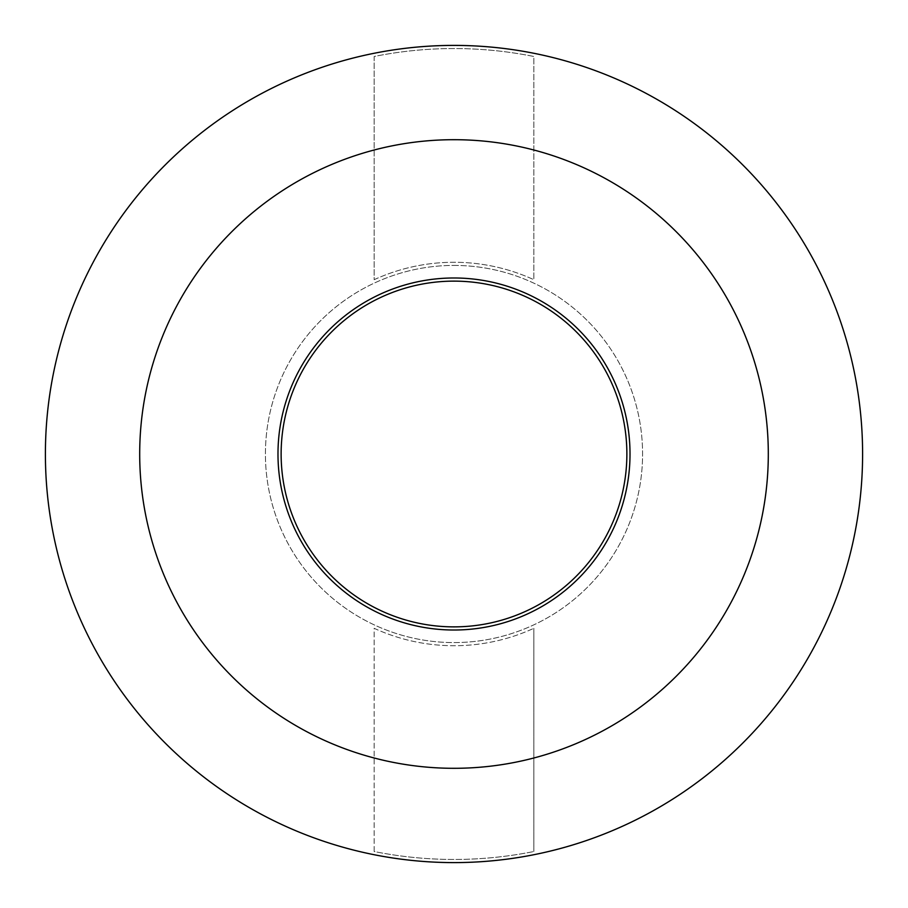 <?xml version="1.0" encoding="UTF-8"?>
<svg xmlns="http://www.w3.org/2000/svg" width="908" height="908" viewBox="0 0 908 908"><rect width="100%" height="100%" fill="white"/><g stroke="black" fill="none" stroke-linecap="round" stroke-linejoin="round"><path stroke-width="0.68" stroke-dasharray="4.54 3.41" d="M454 265.42A188.58 188.58 0 0 1 642.58 454A188.58 188.58 0 0 1 454 642.58A188.58 188.58 0 0 1 265.42 454A188.58 188.58 0 0 1 454 265.42A188.58 188.58 0 0 1 642.58 454A188.58 188.58 0 0 1 454 642.58A188.58 188.58 0 0 1 265.42 454A188.58 188.58 0 0 1 454 265.42M454 45.4A408.6 408.6 0 0 0 45.4 454A408.6 408.6 0 0 0 454 862.6A408.6 408.6 0 0 0 862.6 454A408.6 408.6 0 0 0 454 45.4M374.164 851.522L374.164 628.313A191.724 191.724 0 0 0 533.836 628.313A191.724 191.724 0 0 1 374.164 628.313L374.164 851.522A405.456 405.456 0 0 0 533.836 851.522A405.456 405.456 0 0 1 374.164 851.522M533.836 628.313L533.836 851.522L533.836 628.313M374.164 279.687A191.724 191.724 0 0 1 533.836 279.687A191.724 191.724 0 0 0 374.164 279.687L374.164 56.478A405.456 405.456 0 0 1 533.836 56.478L533.836 279.687L533.836 56.478A405.456 405.456 0 0 0 374.164 56.478L374.164 279.687M454 139.696A314.304 314.304 0 0 1 768.304 454A314.304 314.304 0 0 1 454 768.304A314.304 314.304 0 0 1 139.696 454A314.304 314.304 0 0 1 454 139.696M454 277.984A176.016 176.016 0 0 0 277.984 454A176.016 176.016 0 0 0 454 630.016A176.016 176.016 0 0 0 630.016 454A176.016 176.016 0 0 0 454 277.984"/><path stroke-width="1.36" d="M454 45.4A408.6 408.6 0 0 0 45.4 454A408.6 408.6 0 0 0 454 862.6A408.6 408.6 0 0 0 862.6 454A408.6 408.6 0 0 0 454 45.4M454 139.696A314.304 314.304 0 0 0 139.696 454A314.304 314.304 0 0 0 454 768.304A314.304 314.304 0 0 0 768.304 454A314.304 314.304 0 0 0 454 139.696M454 277.984A176.016 176.016 0 0 0 277.984 454A176.016 176.016 0 0 0 454 630.016A176.016 176.016 0 0 0 630.016 454A176.016 176.016 0 0 0 454 277.984M454 281.128A172.872 172.872 0 0 0 281.128 454A172.872 172.872 0 0 0 454 626.872A172.872 172.872 0 0 0 626.872 454A172.872 172.872 0 0 0 454 281.128"/></g></svg>
